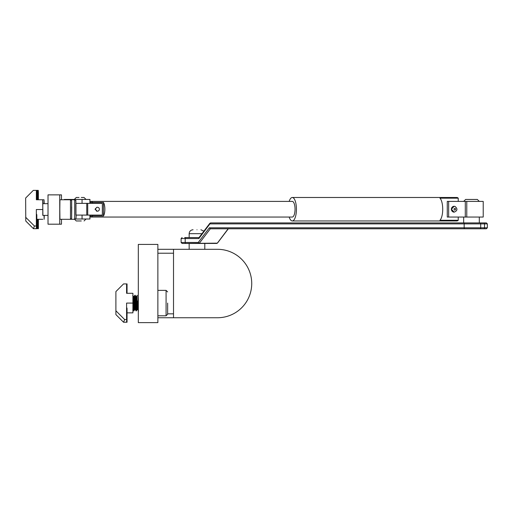 <?xml version="1.0" encoding="UTF-8"?>
<svg xmlns="http://www.w3.org/2000/svg" width="513" height="513" viewBox="0 0 513 513"><rect width="100%" height="100%" fill="white"/><g stroke="black" fill="none" stroke-linecap="round" stroke-linejoin="round"><path stroke-width="0.77" d="M196.979 229.753C202.019 229.753 202.019 229.753 196.979 229.753C202.019 229.753 202.019 229.753 196.979 229.753C191.933 229.753 191.933 229.753 196.979 229.753C191.933 229.753 191.933 229.753 196.979 229.753M157.869 249.305L217.506 249.305A34.217 34.217 0 0 1 251.729 283.522A34.217 34.217 0 0 1 217.506 317.746L157.869 317.746M173.516 317.746L173.516 313.834L167.648 313.834M157.869 253.217L173.516 253.217L173.516 313.834M173.516 249.305L173.516 253.217M479.302 201.404L477.346 199.448L465.618 199.448L463.662 201.404M189.156 249.305L189.156 243.444L184.68 243.444L217.236 243.156L198.884 243.444L198.249 242.463L199.41 243.156L210.324 228.779L486.375 228.779L487.35 227.798L484.522 227.798A0.975 0.744 90 0 1 483.778 228.779M228.458 222.911L469.549 222.911M210.324 228.779L209.375 227.798L198.249 242.463L185.199 242.463L185.199 238.551L198.864 238.551L210.631 222.911L209.99 223.886L210.631 222.911L464.797 222.911A0.975 0.635 90 0 0 464.156 223.886L464.156 227.798A0.975 0.635 90 0 0 464.797 228.779M199.012 237.577L185.841 237.577A0.975 0.635 -90 0 0 185.199 238.551L181.108 238.551L181.108 242.463L185.199 242.463A0.975 0.635 -90 0 0 185.841 243.444L216.781 243.438M228.15 228.779L217.538 242.905M479.302 217.044L479.302 222.911L483.778 222.911L210.631 222.911L209.875 223.27M198.864 238.551L198.909 237.718L209.849 223.296M479.956 228.779A0.975 0.744 -90 0 0 480.7 227.798L480.7 223.886L209.99 223.886L210.106 223.193M184.68 243.444L182.089 243.444L181.108 242.463M479.956 222.911A0.975 0.744 -90 0 1 480.7 223.886L487.35 223.886L486.375 222.911L483.778 222.911A0.975 0.744 90 0 1 484.522 223.886L484.522 227.798L209.375 227.798M185.841 237.577L184.68 237.577M97.727 211.17A1.956 1.828 -90 0 1 95.732 209.317A1.956 1.828 -90 0 1 97.553 207.271A1.956 1.828 -90 0 1 97.727 211.17M79.015 197.492L76.245 197.492L74.289 199.448M86.024 199.448L84.068 197.492L81.298 197.492M81.298 220.956L76.245 220.956L74.289 219M466.772 217.044L465.291 217.044L465.291 201.404L466.772 201.404L466.772 217.044L483.214 217.044L483.214 201.404L466.772 201.404M467.292 217.044L469.69 217.044M465.291 217.044L447.265 217.044L447.265 201.404L448.651 201.404L448.651 217.044M467.292 201.404L469.69 201.404M465.291 201.404L448.651 201.404M455.005 206.438A2.931 2.745 90 0 0 454.14 206.29L451.395 209.221L454.172 212.158M89.961 202.135A7.823 2.77 90 0 1 91.128 201.404L292.275 201.404A7.823 2.77 90 0 1 294.276 203.808A7.823 2.77 90 0 1 294.828 212.292A7.823 2.77 90 0 1 292.275 217.044L91.128 217.044A7.823 2.77 90 0 1 89.961 216.313M91.128 201.404A7.823 2.77 90 0 1 92.513 202.449L103.485 202.449A7.823 2.77 90 0 1 104.101 203.808A7.823 2.77 90 0 1 103.485 215.999L92.513 215.999A7.823 2.77 90 0 1 91.128 217.044M89.961 215.999L92.513 215.999L92.513 215.088M289.178 201.404A11.735 4.155 90 0 1 292.275 197.492A11.735 4.155 90 0 1 295.276 201.102A11.735 4.155 90 0 1 296.097 213.825A11.735 4.155 90 0 1 292.275 220.956A11.735 4.155 90 0 1 289.281 217.345A11.735 4.155 90 0 1 289.178 217.044M292.275 220.956L456.852 220.956A11.735 4.155 -90 0 0 458.237 220.282L439.949 220.282A11.735 4.155 -90 0 0 441.565 201.102A11.735 4.155 -90 0 0 439.949 198.165L458.237 198.165A11.735 4.155 -90 0 0 456.852 197.492L292.275 197.492M458.237 198.165L458.237 201.404M458.237 217.044L458.237 220.282M92.513 203.36L92.513 202.449L89.961 202.449M103.485 202.449L103.485 215.999M96.521 211.144L96.861 211.035M102.35 215.088L87.723 215.088L87.723 203.36L102.35 203.36L102.35 215.088M97.553 207.271L96.861 207.271L95.033 209.221L97.213 211.144M454.14 206.29A2.931 2.745 90 0 0 453.274 212.004A2.931 2.745 90 0 0 454.14 212.158C457.513 210.766 457.827 208.868 455.082 206.45L454.14 206.29M75.892 215.088L75.866 203.975L75.892 215.088M60.136 199.756L64.272 199.756M89.961 219L89.961 215.088L89.961 219L75.494 219M89.961 199.448L89.961 203.36L89.961 199.448L64.272 199.448M75.962 215.088L82.048 215.088L82.048 219M89.91 219L89.91 215.088L82.048 215.088M82.048 199.448L82.048 203.36L75.956 203.36M82.048 203.36L89.91 203.36L89.91 199.448M44.137 215.396L48.017 215.396L42.784 215.396L42.855 209.528M157.869 244.419L157.869 322.632L138.318 322.632L138.318 244.419L157.869 244.419M61.47 199.448L61.47 194.863L48.017 194.863L48.017 224.194L61.47 224.194L61.47 219.308M59.745 194.863L59.745 224.194M167.648 303.08L167.648 314.225L167.648 303.08M136.484 296.61L137.253 295.283L136.067 310.897L134.842 295.257L134.04 296.61L135.297 309.576L136.522 296.578L137.747 309.576L138.318 303.709L137.747 309.576L137.131 309.576L138.318 296.61L137.439 307.672L137.17 309.544L136.368 310.897L134.996 295.854L136.368 310.897L137.048 301.67L136.4 310.872L137.17 309.544L136.214 298.483L135.951 296.61L135.182 295.283L135.951 296.61M134.438 299.162L133.617 310.897L132.905 300.951L133.585 310.872L132.816 309.544L133.617 310.897L134.438 299.162L135.297 309.576L136.214 298.483L136.83 307.672L137.131 309.576L137.747 309.576L136.881 299.162M133.771 298.483L132.905 309.525L133.771 298.483L134.727 309.544L135.913 296.578L134.996 307.672L134.727 309.544L133.925 310.897L132.905 296.251L133.925 310.897L134.605 301.67L133.957 310.872L134.727 309.544L133.508 296.61L132.732 295.283L133.508 296.61L132.905 302.279L133.348 296.873M134.233 303.08L132.944 301.779L134.233 303.08L134.714 295.668M134.804 295.296L136.676 303.08L136.067 310.897L134.881 295.296M48.017 203.667L42.784 203.667L42.784 215.396M36.359 199.756L36.359 190.368L36.346 199.756L42.662 199.756L42.906 215.396M42.662 199.756L42.88 203.667M42.784 219.308L36.891 219.308L36.962 228.695L36.494 228.561M36.763 190.368L36.763 199.756L36.821 190.368L33.313 190.368L25.65 198.031L25.772 221.026L33.435 228.689L36.494 228.695M42.662 209.528L36.346 209.528L36.346 226.009L34.422 226.009L25.65 217.236M36.346 209.528L36.346 226.009M36.763 215.043L36.763 226.778L36.763 214.614L36.359 213.889M36.763 226.906L36.372 227.086L36.429 228.413L36.833 228.477L36.833 218.878L36.429 218.743M36.833 218.955L36.833 228.516L36.468 228.695M36.968 228.695L36.968 219.308M25.772 221.026L33.435 228.689L34.422 226.009M36.904 190.586L36.904 199.756L36.904 190.586L36.494 190.496M36.564 191.971L36.968 192.151L36.974 199.756L36.974 192.285M36.429 228.413L36.429 227.067M36.763 226.778L36.359 226.579M36.833 190.368L36.821 199.756M115.893 310.782L115.893 314.578L123.556 322.241L124.665 319.561L115.893 310.782L115.893 291.583L123.556 283.913L126.589 283.913L126.589 293.301L132.905 293.301L132.905 303.08L126.589 303.08L126.589 319.561L124.665 319.561M132.905 312.853L127.044 312.853L132.905 312.853L132.905 303.08M127.044 283.913L127.044 293.301L132.905 293.301M126.589 319.561L126.987 320.324L126.987 308.166L126.589 307.441M126.589 322.113L126.987 322.061L126.987 320.324L126.589 321.959L127.044 322.241L123.556 322.241M126.987 293.301L126.987 283.913L126.589 283.913M126.589 321.959L126.589 320.638M74.706 219.308L70.486 219.308L70.486 199.756L71.647 200.724L71.66 218.128L71.666 200.929L71.653 218.314L70.486 219.308L59.931 219.308L59.809 209.208L59.931 199.756L74.706 199.756C76.655 201.429 75.578 198.871 75.956 203.757L75.969 214.28C76.386 217.698 75.969 219.372 74.706 219.308L74.706 199.756M71.724 206.861L71.66 215.197L71.602 206.861M133.418 296.636L134.079 296.578L134.38 298.483M136.522 296.578L135.913 296.578L136.522 296.578L136.83 298.483M135.156 297.7L136.676 303.08M44.035 215.396L44.137 219.308L44.259 215.396M44.015 203.667L44.015 199.756L44.233 203.667M42.784 199.756L44.015 199.756M38.116 190.368L38.116 199.756L38.116 190.368L37.699 190.368L37.699 199.756L37.712 190.368L36.891 190.368L36.891 199.756M38.186 228.477L38.186 219.308L38.186 228.516L37.782 228.413L37.725 227.086L38.116 226.906L38.116 219.308L38.116 226.778L37.712 226.579L37.712 219.308L37.699 226.009L37.026 226.009M38.244 228.497L38.244 219.308L38.315 228.695L37.847 228.561M38.321 228.695L38.321 219.308M38.257 190.586L38.257 199.756L38.257 190.586L37.847 190.496M37.917 191.971L38.321 192.151L38.328 199.756L38.328 192.285M37.712 226.579L37.699 226.009M37.782 228.413L37.782 227.067M38.186 228.516L37.821 228.695M38.186 190.368L38.174 199.756M201.981 233.665L189.156 233.665L189.156 237.577M86.761 215.088L86.761 203.36M454.544 210.15C453.704 209.169 453.896 208.547 455.121 208.297C455.954 209.278 455.762 209.9 454.544 210.15M157.869 315.79L166.084 315.79L166.084 290.371L167.648 291.935M36.898 219.308L36.898 228.695M38.251 219.308L38.251 228.695M203.885 231.158L200.891 229.753M204.802 243.444L204.802 249.305M189.156 233.665C189.393 231.292 190.695 229.991 193.068 229.753M463.662 217.044L463.662 222.911M228.33 228.779L217.493 243.053M487.35 223.886L487.35 227.798M217.467 243.085L216.717 243.444M181.108 238.551L182.089 237.577M97.553 211.176L96.861 211.176M86.024 219L84.068 220.956M166.084 315.79L167.648 314.225M157.869 290.371L166.084 290.371M138.574 311.038L137.708 309.544L138.574 311.038M136.035 310.872L135.259 309.544L136.035 310.872M135.297 309.576L134.688 309.576L135.297 309.576M37.026 199.756L37.026 192.221M37.026 219.308L37.026 228.695M36.962 190.567L36.962 199.756M36.821 214.838L36.821 226.842M36.891 228.497L36.891 218.916M127.044 308.384L127.044 320.394M127.044 322.042L127.044 312.462M127.044 312.853L127.044 322.241M134.079 296.578L133.47 296.578M38.379 199.756L38.379 192.221M38.379 219.308L38.379 228.695M38.315 190.567L38.315 199.756M38.244 199.756L38.244 190.368M38.174 219.308L38.174 226.842"/></g></svg>
